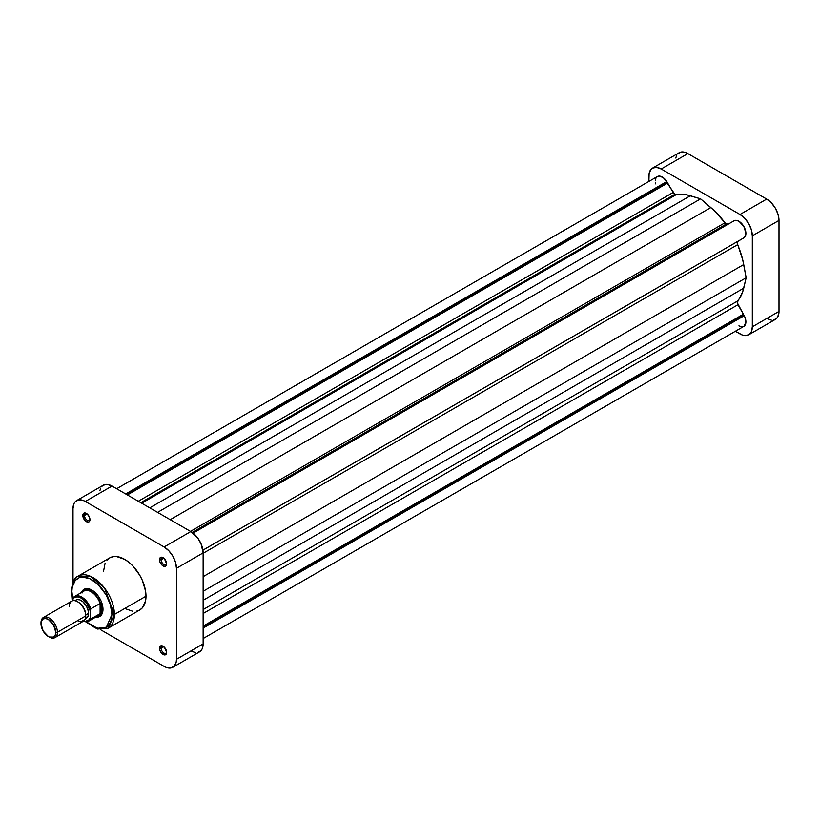<?xml version="1.0" encoding="UTF-8"?>
<svg xmlns="http://www.w3.org/2000/svg" width="820" height="820" viewBox="0 0 820 820"><rect width="100%" height="100%" fill="white"/><g stroke="black" fill="none" stroke-linecap="round" stroke-linejoin="round"><path stroke-width="1.23" d="M724.265 226.402A58.046 33.517 -120 0 0 723.67 225.572A58.046 33.517 -120 0 1 724.265 226.402M713.82 231.26A58.046 33.517 60 0 1 714.415 232.091M766.69 318.529L771.394 320.169M773.526 320.087L776.929 318.119L778.764 314.06L779 311.415L779 220.416L778.067 214.44L775.392 208.28L771.394 202.899L766.69 199.096L687.877 153.596L685.479 152.479L681.041 152.038L677.638 153.996M676.5 155.8L675.803 158.065M652.495 168.131L679.175 152.725A17.415 10.055 -120 0 1 687.877 153.596L661.197 168.992L740.009 214.491L766.69 199.096L687.877 153.596L661.197 168.992A17.415 10.055 60 0 0 652.495 168.131A17.415 10.055 60 0 0 648.886 176.105L648.886 181.456L649.122 173.471L650.957 169.402L652.495 168.131L656.482 167.362L661.197 168.992L740.009 214.491L744.724 218.294L748.711 223.686L751.386 229.836L752.319 235.822L752.319 326.821L751.386 331.721L748.711 334.796L744.724 335.575L742.407 335.042L735.376 331.26L740.009 333.935A17.415 10.055 60 0 0 748.711 334.796L775.392 319.39A17.415 10.055 -120 0 0 779 311.415L779 220.416L752.319 235.822L752.319 326.821L779 311.415L752.319 326.821A17.415 10.055 60 0 1 748.711 334.796M752.319 235.822L779 220.416A17.415 10.055 -120 0 0 766.69 199.096L740.009 214.491A17.415 10.055 60 0 1 752.319 235.822M163.508 646.498A3.885 2.245 -120 0 0 161.14 648.282L159.5 648.282A5.053 2.911 60 0 1 163.067 646.221A5.053 2.911 60 0 1 166.644 652.402L164.441 647.318L161.704 645.74L160.105 646.334L159.767 650.014L161.704 653.366L165.056 654.913L166.04 654.35L166.644 652.402A5.053 2.911 60 0 1 163.067 654.462A5.053 2.911 60 0 1 159.5 648.282L161.14 648.282A3.885 2.245 60 0 1 161.95 646.498A3.885 2.245 60 0 1 163.508 646.498M163.508 557.969A3.885 2.245 -120 0 0 161.14 559.742L159.5 559.742A5.053 2.911 60 0 1 163.067 557.682A5.053 2.911 60 0 1 166.644 563.863L164.441 558.789L162.37 557.354L160.105 557.805L159.767 561.474L162.37 565.451L165.056 566.384L166.04 565.81L166.644 563.863A5.053 2.911 60 0 1 163.067 565.933A5.053 2.911 60 0 1 159.5 559.742L161.14 559.742A3.885 2.245 60 0 1 161.95 557.959A3.885 2.245 60 0 1 163.508 557.969M86.838 513.699A3.885 2.245 -120 0 0 84.47 515.472L82.83 515.472A5.053 2.911 60 0 1 86.397 513.412A5.053 2.911 60 0 1 89.964 519.603L89.37 516.959L87.094 513.894L85.034 512.941L83.425 513.535L83.097 517.215L85.7 521.182L88.375 522.114L89.37 521.54L89.964 519.603A5.053 2.911 60 0 1 86.397 521.663A5.053 2.911 60 0 1 82.83 515.472L84.47 515.472A3.885 2.245 60 0 1 85.27 513.699A3.885 2.245 60 0 1 86.838 513.699M85.464 589.857A14.514 8.374 60 0 1 92.311 590.349A14.514 8.374 -120 0 0 84.778 590.328M81.487 592.481A15.672 9.051 60 0 1 91.901 590.103A15.672 9.051 60 0 1 102.982 609.291L101.116 601.111L98.051 595.812L94.054 591.599L89.739 589.098L85.741 588.698L82.687 590.472L81.487 592.481M136.54 611.177L139.769 609.977A30.073 17.363 -120 0 0 145.991 596.212L114.39 614.457A30.073 17.363 60 0 1 108.158 628.222L114.39 614.457A1.742 1.004 180 0 1 111.93 614.457L106.374 627.239L97.436 628.325L86.192 621.775M72.693 598.395L71.863 591.333A1.742 1.004 180 0 1 71.361 590.625A1.742 1.004 180 0 1 71.863 589.908A30.073 17.363 60 0 1 78.095 576.142A30.073 17.363 60 0 1 101.26 584.199A30.073 17.363 60 0 1 114.39 614.457L145.991 596.212L145.591 591.189L142.413 580.509L139.769 575.261L132.871 565.954L128.883 562.253L124.732 559.383L116.594 556.565L112.924 556.708L109.695 557.897L107.051 560.091M87.135 513.935L84.47 515.472L87.135 513.935M163.815 558.205L161.14 559.742L163.815 558.205M163.815 646.734L161.14 648.282L163.815 646.734M76.619 500.61A17.415 10.055 60 0 1 85.331 501.471L112.012 486.065L190.814 531.565L164.133 546.971L85.331 501.471L112.012 486.065A17.415 10.055 -120 0 0 103.299 485.204L76.619 500.61A17.415 10.055 60 0 0 73.011 508.584L73.011 581.974L73.011 508.584L73.954 503.685L75.091 501.881L78.484 499.913L82.922 500.354L85.331 501.471L164.133 546.971L168.848 550.774L172.846 556.165L175.511 562.315L176.454 568.301L176.454 659.3L176.218 661.935L174.373 666.004L170.98 667.962L166.542 667.521L164.133 666.404L100.573 629.709L164.133 666.404A17.415 10.055 60 0 0 172.846 667.275A17.415 10.055 60 0 0 176.454 659.3L176.454 568.301L203.135 552.895L201.054 543.793L197.661 537.91L190.814 531.565L112.012 486.065L107.297 484.425L103.299 485.204L101.772 486.475M105.093 563.207L103.474 571.663M124.732 608.491L132.871 611.32M85.629 621.765L97.334 629.053L108.158 628.222L139.769 609.977L142.413 607.784L145.591 600.773L145.991 596.212A30.073 17.363 -120 0 0 132.871 565.954A30.073 17.363 -120 0 0 109.695 557.897L78.095 576.142L90.559 576.327L104.601 588.135L114.39 614.457A1.742 1.004 0 0 1 111.93 614.457L111.069 620.678L109.562 623.999L106.057 627.433L103.023 628.55L99.558 628.694L93.859 627.044L86.079 621.673M72.724 598.549L71.863 591.333L72.252 587.038L75.245 580.437L79.192 577.68L82.451 577.044L89.933 578.746L97.713 584.117L106.057 594.715L110.403 604.729L111.93 614.457C112.729 608.163 106.723 588.647 91.901 579.771C77.07 571.519 71.063 584.106 71.863 591.333A1.742 1.004 0 0 1 71.361 590.625L72.191 600.906L73.533 598.21L75.635 596.991L78.289 596.95L81.221 598.108L86.817 603.438L90.251 610.931L90.825 608.829L100.101 603.479A14.217 8.21 60 0 1 101.137 609.178A14.217 8.21 60 0 1 100.101 613.698A14.217 8.21 60 0 1 95.499 616.353M95.714 617.111L98.051 617.091L101.116 615.328L102.982 609.291A15.672 9.051 60 0 1 95.714 617.111M99.22 615.348A14.514 8.374 -120 0 0 102.971 608.809A14.514 8.374 60 0 1 99.968 614.99M190.814 651.008L195.529 652.638M197.661 652.556L201.054 650.598L202.191 648.794L203.135 643.895L203.135 552.895L203.135 643.895L176.454 659.3L203.135 643.895A17.415 10.055 -120 0 1 199.526 651.869L172.846 667.275M100.635 488.279L99.927 490.544M190.814 531.565L164.133 546.971A17.415 10.055 60 0 1 176.454 568.301L203.135 552.895A17.415 10.055 -120 0 0 190.814 531.565M166.614 651.88A3.885 2.245 60 0 1 165.835 653.232A3.885 2.245 60 0 1 162.842 652.197A3.885 2.245 60 0 1 161.14 648.282A3.885 2.245 -120 0 0 163.703 652.925A3.885 2.245 -120 0 0 166.614 651.88M166.614 563.35A3.885 2.245 60 0 1 165.835 564.703A3.885 2.245 60 0 1 162.842 563.658A3.885 2.245 60 0 1 161.14 559.742A3.885 2.245 -120 0 0 163.703 564.385A3.885 2.245 -120 0 0 166.614 563.35M89.944 519.08A3.885 2.245 60 0 1 89.165 520.433A3.885 2.245 60 0 1 86.161 519.388A3.885 2.245 60 0 1 84.47 515.472A3.885 2.245 -120 0 0 87.022 520.126A3.885 2.245 -120 0 0 89.944 519.08M85.331 618.526L86.448 618.106A10.445 6.037 -120 0 0 88.611 613.329L85.741 614.979L85.741 615.933A11.613 6.703 60 0 1 77.531 620.668M48.39 636.545L43.163 631.031L41 623.753L41.564 620.812L43.163 618.967L45.561 618.505L48.39 619.489L53.607 625.004L55.78 632.281L55.217 635.223L53.607 637.068L49.21 637.017A11.613 6.703 -120 0 0 57.42 632.281L55.78 632.281A10.445 6.037 60 0 1 48.39 636.545A10.445 6.037 60 0 1 41 623.753L41 622.8A11.613 6.703 60 0 1 43.409 617.491A11.613 6.703 60 0 1 52.347 620.596A11.613 6.703 60 0 1 57.42 632.281A11.613 6.703 60 0 1 55.012 637.601A11.613 6.703 60 0 1 48.79 636.771M55.012 637.601L83.332 621.242A11.613 6.703 -120 0 0 85.741 615.933L57.42 632.281L85.741 615.933A11.613 6.703 -120 0 0 80.667 604.248A11.613 6.703 -120 0 0 71.73 601.142L43.409 617.491M101.547 609.178L101.547 609.178A14.514 8.374 60 0 1 98.533 615.82A14.514 8.374 60 0 1 96.944 616.404A14.514 8.374 -120 0 0 101.547 609.178L102.951 608.368L101.547 609.178A14.514 8.374 -120 0 0 94.238 593.618A14.514 8.374 -120 0 0 82.728 591.774A14.514 8.374 60 0 1 84.029 590.687A14.514 8.374 60 0 1 95.212 594.572A14.514 8.374 60 0 1 101.547 609.178M82.041 593.044A14.217 8.21 60 0 1 91.071 591.763A14.217 8.21 60 0 1 100.101 603.479A14.217 8.21 -120 0 0 83.968 591.056L74.692 596.406A14.217 8.21 60 0 1 90.825 608.829L100.101 603.479L100.101 613.698L90.825 619.049A14.217 8.21 60 0 1 88.908 621.047L98.185 615.687A14.217 8.21 -120 0 0 100.101 613.698L101.137 609.178L100.101 603.479L100.101 613.698L90.63 619.069L90.251 610.931L90.251 617.614L88.908 619.899L85.546 621.304L82.718 620.73M72.57 598.62L72.191 600.506A13.407 7.739 60 0 1 81.221 598.108A13.407 7.739 60 0 1 90.251 610.931L90.825 608.829A14.217 8.21 -120 0 0 75.01 596.242A14.217 8.21 -120 0 0 72.765 598.405A14.217 8.21 60 0 1 74.692 596.406L72.519 598.692M77.951 601.972A10.445 6.037 60 0 1 85.741 614.979L88.611 613.329A10.445 6.037 -120 0 0 84.05 602.813A10.445 6.037 -120 0 0 76.004 600.014L75.081 600.773M85.28 618.782L87.371 617.347L88.468 614.908L88.468 611.576L86.448 606.041L82.666 601.521L79.786 599.861L77.121 599.594L74.835 600.681M88.581 621.211A14.217 8.21 -120 0 0 90.825 619.049L90.251 617.614A13.407 7.739 60 0 1 83.65 621.047M57.42 632.281A11.613 6.703 -120 0 0 49.21 618.065A11.613 6.703 -120 0 0 41 622.8L41 623.753A10.445 6.037 60 0 1 48.39 619.489A10.445 6.037 60 0 1 55.78 632.281L57.42 632.281M69.321 606.451A11.613 6.703 60 0 1 77.531 601.716A11.613 6.703 60 0 1 85.741 615.933L85.741 614.979A10.445 6.037 -120 0 0 78.351 602.188L77.531 601.716M726.335 224.034A3.485 2.009 -120 0 0 728.068 224.219L725.628 223.511L714.558 210.935L700.608 198.85L686.647 194.822L676.223 194.637L141.727 503.224L676.223 194.637L674.87 194.32A3.485 2.009 -120 0 0 676.223 194.637A62.689 36.193 -120 0 1 690.368 195.754L700.608 198.85L157.573 512.377L700.608 198.85L710.837 207.573L170.232 519.685L710.837 207.573A62.689 36.193 -120 0 1 724.982 222.784A3.485 2.009 -120 0 0 726.335 224.034L192.167 532.436L726.335 224.034M116.635 488.74L657.353 176.556A9.871 5.699 -120 0 1 666.803 181.558L125.685 493.968L666.803 181.558L673.128 192.485A3.485 2.009 -120 0 0 674.87 194.32L140.784 502.68L674.87 194.32L666.803 182.522L666.803 181.558L663.298 177.714L659.485 176.105L657.353 176.556L655.897 178.176L655.323 180.748M738.912 325.878L741.803 326.821L744.17 326.155L745.892 321.911L744.826 316.95L737.231 302.611L742.674 291.869L746.159 277.765L742.674 259.632L737.231 243.099L737.672 241.51L743.402 238.107L202.929 550.189L737.938 241.295A3.485 2.009 -120 0 0 737.631 244.688L203.135 553.285L737.631 244.688A62.689 36.193 -120 0 1 743.73 264.542L746.159 277.765L203.135 591.281L746.159 277.765L743.73 288.189L203.135 600.301L743.73 288.189A62.689 36.193 -120 0 1 737.631 300.991A3.485 2.009 -120 0 0 737.938 304.743L203.135 613.514L737.938 304.743L743.402 314.204L203.135 626.131L743.402 314.204L743.402 315.208L203.135 627.136L743.402 315.208L744.242 315.69L203.135 628.099L744.242 315.69A9.871 5.699 -120 0 1 743.853 326.37L203.135 638.544M744.242 237.626L745.513 235.77L745.882 233.034L743.853 226.494L739.199 221.461L736.647 220.416L734.402 220.59L193.089 533.123L734.402 220.59A9.871 5.699 -120 0 1 743.853 226.494A9.871 5.699 -120 0 1 744.242 237.626L202.919 550.159L744.242 237.626M733.572 221.072L193.059 533.102L733.572 221.072M655.385 182.276L655.692 183.905M666.803 182.522L126.526 494.45L666.803 182.522M667.675 183.024L127.397 494.952L667.675 183.024M673.128 192.485L138.313 501.256L673.128 192.485M149.763 507.867L690.368 195.754L149.763 507.867M190.486 531.37L724.982 222.784L190.486 531.37M203.135 576.665L743.73 264.542L203.135 576.665M203.135 609.578L737.631 300.991L203.135 609.578M163.887 558.153L163.067 557.682M71.361 590.625C72.334 581.974 74.579 577.147 78.095 576.142M83.291 621.273L88.908 621.047"/></g></svg>
